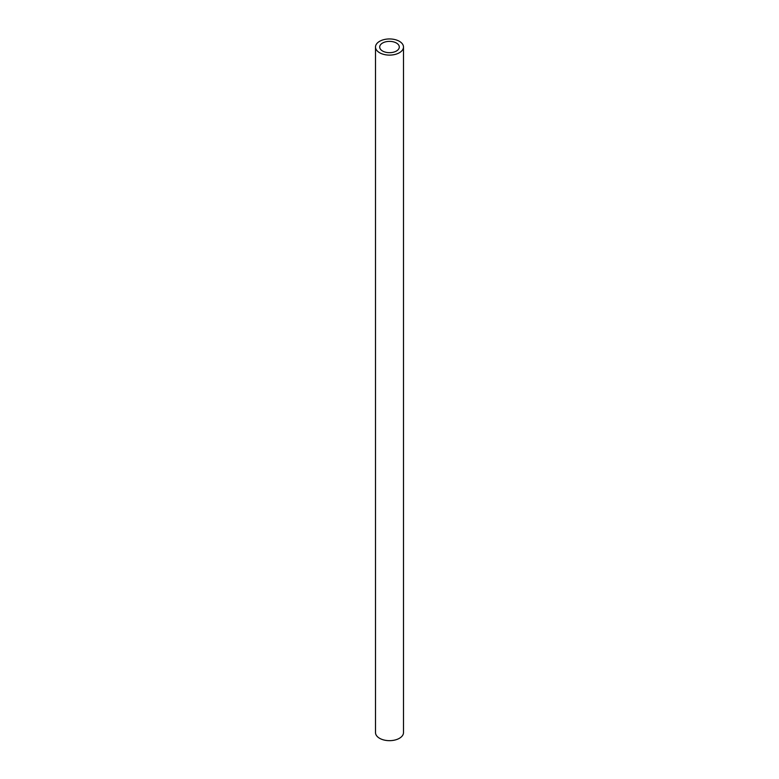 <?xml version="1.0" encoding="UTF-8"?>
<svg xmlns="http://www.w3.org/2000/svg" width="779" height="779" viewBox="0 0 779 779"><rect width="100%" height="100%" fill="white"/><g stroke="black" fill="none" stroke-linecap="round" stroke-linejoin="round"><path stroke-width="1.17" d="M382.577 51.024A9.796 5.657 180 0 1 379.704 47.032A9.796 5.657 180 0 1 389.5 41.375A9.796 5.657 180 0 1 399.296 47.032A9.796 5.657 180 0 1 393.249 52.251A9.796 5.657 180 0 1 382.577 51.024M379.607 52.738A13.993 8.082 0 0 0 394.856 54.491A13.993 8.082 0 0 0 403.493 47.032A13.993 8.082 0 0 0 389.5 38.95A13.993 8.082 0 0 0 375.507 47.032A13.993 8.082 0 0 0 379.607 52.738M403.493 47.032L403.493 732.581A13.993 8.082 180 0 1 394.856 740.05A13.993 8.082 180 0 1 379.607 738.297A13.993 8.082 180 0 1 375.507 732.581L375.507 47.032"/></g></svg>
